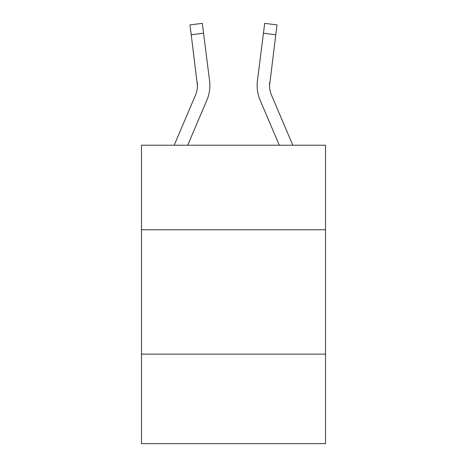 <?xml version="1.0" encoding="UTF-8"?>
<svg xmlns="http://www.w3.org/2000/svg" width="467" height="467" viewBox="0 0 467 467"><rect width="100%" height="100%" fill="white"/><g stroke="black" fill="none" stroke-linecap="round" stroke-linejoin="round"><path stroke-width="0.7" d="M325.517 229.77L325.517 145.214L141.483 145.214L141.483 229.77L325.517 229.77L325.517 443.65L141.483 443.65L141.483 229.77M325.517 354.12L141.483 354.12M206.893 100.136L187.699 145.214L206.893 100.136A37.307 37.307 0 0 0 209.578 80.849L203.559 33.221L191.225 34.78L189.976 24.909L202.316 23.35L203.559 33.221M209.829 87.347L209.876 85.508M209.391 79.355L209.578 80.849L209.391 79.355M292.815 145.214L271.549 95.268A24.868 24.868 0 0 1 269.564 85.566L275.775 34.78L263.441 33.221L264.684 23.35L277.024 24.909L264.684 23.35L277.024 24.909L264.684 23.35L277.024 24.909L264.684 23.35L277.024 24.909L264.684 23.35L277.024 24.909L264.684 23.35L277.024 24.909L264.684 23.35L277.024 24.909L264.684 23.35L277.024 24.909L264.684 23.35L277.024 24.909L264.684 23.35L277.024 24.909L264.684 23.35L277.024 24.909L264.684 23.35L277.024 24.909L264.684 23.35L277.024 24.909L264.684 23.35L277.024 24.909L264.684 23.35L277.024 24.909L264.684 23.35L277.024 24.909L264.684 23.35L277.024 24.909L264.684 23.35L277.024 24.909L264.684 23.35L277.024 24.909L264.684 23.35L277.024 24.909L264.684 23.35L277.024 24.909L264.684 23.35L277.024 24.909L264.684 23.35L277.024 24.909L264.684 23.35L277.024 24.909L264.684 23.35L277.024 24.909L264.684 23.35L277.024 24.909L264.684 23.35L277.024 24.909L264.684 23.35L277.024 24.909L264.684 23.35L277.024 24.909L264.684 23.35L277.024 24.909L264.684 23.35L277.024 24.909L264.684 23.35L277.024 24.909L264.684 23.35L277.024 24.909L264.684 23.35L277.024 24.909L264.684 23.35L277.024 24.909L264.684 23.35L277.024 24.909L264.684 23.35L277.024 24.909L264.684 23.35L277.024 24.909L264.684 23.35L277.024 24.909L264.684 23.35L277.024 24.909L264.684 23.35L277.024 24.909L264.684 23.35L277.024 24.909L264.684 23.35L277.024 24.909L264.684 23.35L277.024 24.909L264.684 23.35L277.024 24.909L264.684 23.35L277.024 24.909L275.775 34.78M260.107 100.136L279.301 145.214L260.107 100.136A37.307 37.307 9.6 0 1 257.422 80.849L263.441 33.221M209.829 87.335L209.876 85.817L209.829 87.335M271.549 95.268A24.868 24.868 9.6 0 1 269.564 85.566A24.868 24.868 9.6 0 0 271.549 95.268A24.868 24.868 9.6 0 1 269.564 85.566A24.868 24.868 9.6 0 0 271.549 95.268A24.868 24.868 9.6 0 1 269.564 85.566A24.868 24.868 9.6 0 0 271.549 95.268A24.868 24.868 9.6 0 1 269.564 85.566A24.868 24.868 9.6 0 0 271.549 95.268A24.868 24.868 9.6 0 1 269.564 85.566A24.868 24.868 9.6 0 0 271.549 95.268A24.868 24.868 9.6 0 1 269.564 85.566A24.868 24.868 9.6 0 0 271.549 95.268A24.868 24.868 9.6 0 1 269.564 85.566A24.868 24.868 9.6 0 0 271.549 95.268A24.868 24.868 9.6 0 1 269.564 85.566A24.868 24.868 9.6 0 0 271.549 95.268A24.868 24.868 9.6 0 1 269.564 85.566A24.868 24.868 9.6 0 0 271.549 95.268A24.868 24.868 9.6 0 1 269.564 85.566A24.868 24.868 9.6 0 0 271.549 95.268A24.868 24.868 9.6 0 1 269.564 85.566A24.868 24.868 9.6 0 0 271.549 95.268A24.868 24.868 9.6 0 1 269.564 85.566A24.868 24.868 9.6 0 0 271.549 95.268A24.868 24.868 9.6 0 1 269.564 85.566A24.868 24.868 9.6 0 0 271.549 95.268A24.868 24.868 9.6 0 1 269.564 85.566A24.868 24.868 9.6 0 0 271.549 95.268A24.868 24.868 9.6 0 1 269.564 85.566A24.868 24.868 9.6 0 0 271.549 95.268A24.868 24.868 9.6 0 1 269.564 85.566A24.868 24.868 9.6 0 0 271.549 95.268A24.868 24.868 9.6 0 1 269.564 85.566A24.868 24.868 9.6 0 0 271.549 95.268A24.868 24.868 9.6 0 1 269.564 85.566A24.868 24.868 9.6 0 0 271.549 95.268A24.868 24.868 9.6 0 1 269.564 85.566A24.868 24.868 9.6 0 0 271.549 95.268A24.868 24.868 9.6 0 1 269.564 85.566A24.868 24.868 9.6 0 0 271.549 95.268A24.868 24.868 9.6 0 1 269.564 85.566A24.868 24.868 9.6 0 0 271.549 95.268A24.868 24.868 9.6 0 1 269.564 85.566L269.757 82.408A24.868 24.868 9.6 0 0 271.549 95.268A24.868 24.868 9.6 0 1 269.564 85.566L269.757 82.408M174.185 145.214L195.451 95.268A24.868 24.868 0 0 0 197.436 85.572L191.225 34.78M195.451 95.268A24.868 24.868 0 0 0 197.436 85.572A24.868 24.868 0 0 1 195.451 95.268A24.868 24.868 0 0 0 197.436 85.572A24.868 24.868 0 0 1 195.451 95.268A24.868 24.868 0 0 0 197.436 85.572A24.868 24.868 0 0 1 195.451 95.268A24.868 24.868 0 0 0 197.436 85.572A24.868 24.868 0 0 1 195.451 95.268A24.868 24.868 0 0 0 197.436 85.572A24.868 24.868 0 0 1 195.451 95.268A24.868 24.868 0 0 0 197.436 85.572A24.868 24.868 0 0 1 195.451 95.268A24.868 24.868 0 0 0 197.436 85.572L197.243 82.408A24.868 24.868 0 0 1 195.451 95.268M257.124 85.508L257.171 87.347L257.124 85.508M277.024 24.909L264.684 23.35M189.976 24.909L202.316 23.35"/></g></svg>
